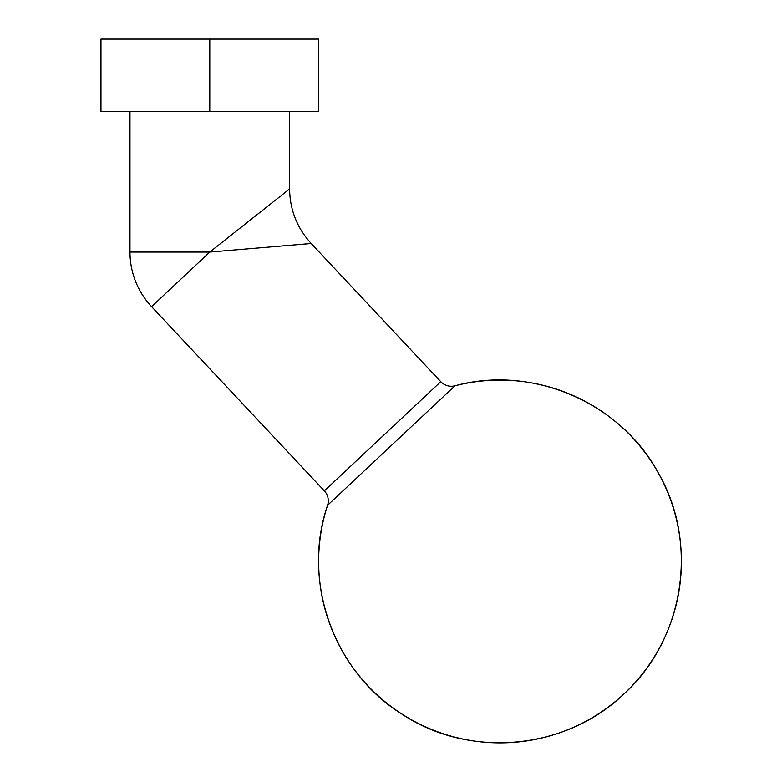 <?xml version="1.0" encoding="UTF-8"?>
<svg xmlns="http://www.w3.org/2000/svg" width="782" height="782" viewBox="0 0 782 782"><rect width="100%" height="100%" fill="white"/><g stroke="black" fill="none" stroke-linecap="round" stroke-linejoin="round"><path stroke-width="1.17" d="M318.626 39.1L100.956 39.1L100.956 111.66L209.791 111.66L100.956 111.66L100.956 39.1L209.791 39.1L209.791 111.66L318.626 111.66L318.626 39.1L209.791 39.1L209.791 111.66L318.626 111.66L318.626 39.1M129.978 252.068A79.813 79.813 0 0 0 151.571 306.661L209.791 252.068L129.978 252.068L209.791 252.068L289.604 188.921L289.604 111.66L289.604 188.921L209.791 252.068L151.571 306.661L324.344 490.871A14.516 14.516 0 0 1 327.56 505.299A181.395 181.395 0 0 0 624.104 693.81A181.395 181.395 0 0 0 454.958 385.8A14.516 14.516 0 0 1 440.774 381.675L311.197 243.515L209.791 252.068L311.197 243.515L440.774 381.675A14.516 14.516 0 0 0 454.958 385.8L327.56 505.299A14.516 14.516 0 0 0 324.344 490.871L440.774 381.675L324.344 490.871L151.571 306.661A79.813 79.813 0 0 1 129.978 252.068L129.978 111.66L129.978 252.068M624.104 693.81C566.217 749.967 470.021 758.99 402.701 714.592C333.934 672.471 301.275 581.534 327.56 505.299L454.958 385.8C532.728 364.461 621.387 402.867 659.011 474.195C699.01 544.223 683.849 639.647 624.104 693.81L624.104 693.81M168.629 290.669L161.385 297.463M311.197 243.515C297.072 228.061 289.878 209.859 289.604 188.921"/></g></svg>

